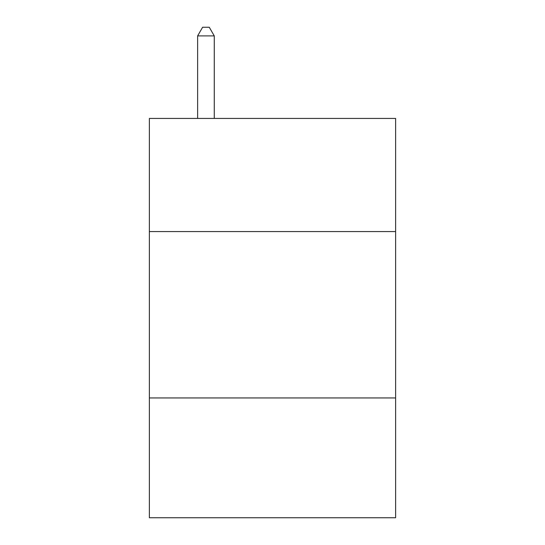 <?xml version="1.0" encoding="UTF-8"?>
<svg xmlns="http://www.w3.org/2000/svg" width="545" height="545" viewBox="0 0 545 545"><rect width="100%" height="100%" fill="white"/><g stroke="black" fill="none" stroke-linecap="round" stroke-linejoin="round"><path stroke-width="0.82" d="M395.622 231.571L395.622 118.428L149.378 118.428L149.378 231.571L395.622 231.571L395.622 517.75L149.378 517.75L149.378 231.571M395.622 397.952L149.378 397.952M214.267 118.428L214.267 35.902L197.624 35.902L197.624 118.428M197.624 35.902L202.617 27.25L209.273 27.25L214.267 35.902"/></g></svg>

